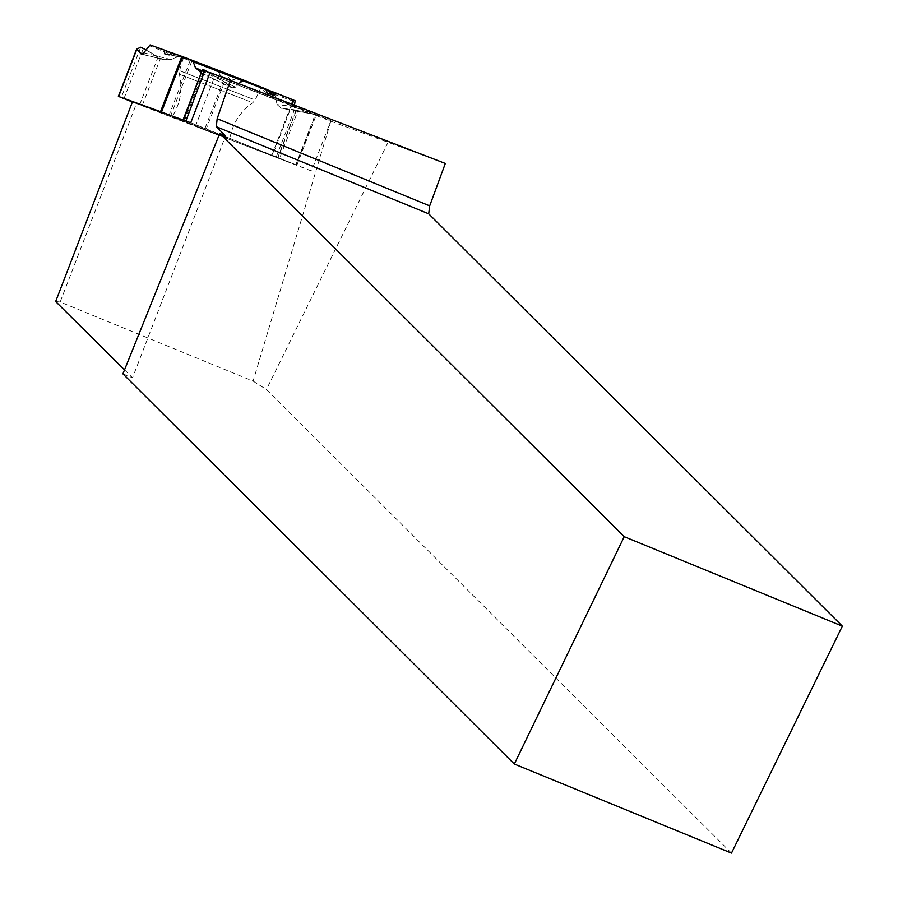 <?xml version="1.0" encoding="UTF-8"?>
<svg xmlns="http://www.w3.org/2000/svg" width="898" height="898" viewBox="0 0 898 898"><rect width="100%" height="100%" fill="white"/><g stroke="black" fill="none" stroke-linecap="round" stroke-linejoin="round"><path stroke-width="0.67" stroke-dasharray="4.49 3.37" d="M267.458 90.608L236.567 78.721L231.224 80.337L220.515 75.679L218.405 71.739L180.52 57.102L177.344 56.922L171.069 59.571L162.089 59.088L145.925 49.839L158.014 57.259L164.065 59.717L171.069 59.571L177.344 56.922L180.52 57.102L190.073 60.828L168.745 116.067L279.458 158.654L297.698 111.397L315.681 114.506L296.183 164.985L279.458 158.654M185.908 120.983L295.824 164.805L315.31 114.327L294.409 109.87L294.106 106.615L277.134 104.595L274.653 94.436L273.115 92.786L236.567 78.721L231.224 80.337L220.515 75.679L218.405 71.739L190.073 60.828M277.134 104.595L281.209 108.209L294.185 109.758M297.698 111.397L281.209 108.209M168.745 116.067L132.399 101.979M227.497 138.202L172.135 116.706L227.497 138.202M202.005 70.852L235.534 87.196L239.25 83.391L235.534 87.196L231.942 87.813L223.198 81.157L209.806 73.221L223.198 81.157L231.942 87.813L201.264 72.873L203.779 73.602L185.459 121.039L183.562 120.141M235.534 87.196L231.942 87.813M294.106 106.615L294.51 104.864L294.409 109.87L315.681 114.506L281.209 108.209L277.134 104.595L274.754 94.84M202.566 69.438L203.779 73.602M172.135 116.01L185.459 121.039M203.723 73.378L201.264 72.873M258.007 86.545L183.495 57.629L258.007 86.545M231.224 80.337L225.881 74.433L215.958 70.639L220.515 75.679M218.405 71.739L215.958 70.639M171.327 52.758L185.504 58.112L169.161 54.913M169.329 54.744L183.888 57.595M265.931 89.261L257.008 85.759L265.842 88.992M236.567 78.721L225.881 74.433M171.451 52.634L185.504 58.112M267.121 93.19L257.008 85.759M266.01 89.542L265.314 89.037M55.654 301.548L60.166 301.997L253.09 381.122L330.834 121.196L214.824 76.117L330.913 120.613L210.053 72.592M330.834 121.196L445.318 163.458M731.488 853.1L266.425 389.496L387.88 142.703M253.09 381.122L266.425 389.496M122.914 373.849L132.534 377.8L225.566 135.867M124.53 369.853L132.534 377.8M132.511 101.687L136.552 103.36L60.166 301.997M136.552 103.36L195.438 126.337L214.824 76.117M190.746 122.734L311.471 170.979L330.913 120.613M311.471 170.979L195.438 126.337M170.362 116.695L191.689 61.457M296.071 111.094L277.931 158.07M123.902 98.769L143.388 48.29M139.684 104.74L158.014 57.259M142.165 105.695L160.416 58.437M140.694 47.235L121.196 97.714M250.037 101.665L179.387 74.253L250.037 101.665M271.914 155.174L291.749 103.786M224.399 81.954L206.259 128.942M292.366 104.022L272.532 155.421M277.673 157.722L296.003 110.252M276.169 157.128L294.409 109.87M185.448 121.028L203.779 73.546M184.472 120.68L202.712 73.423M204.957 128.425L223.198 81.157M252.293 98.903L179.488 70.65L252.293 98.903M149.023 45.585L177.344 56.922M171.069 59.571L143.759 52.814M142.142 54.161L162.089 59.088M150.123 44.922L180.52 57.102M273.115 92.786L295.161 100.8M274.653 94.436L295.184 101.901M261.015 87.555L255.234 99.891L252.899 102.63C240.148 111.52 232.425 123.632 229.742 138.954M183.495 57.629L179.488 70.65L179.387 74.253C182.855 89.407 180.431 103.562 172.135 116.706M164.065 59.717L141.637 54.172M200.276 72.446L232.335 88.071M296.845 165.221L316.388 114.596"/><path stroke-width="1.35" d="M182.855 56.765L171.451 52.634L169.161 54.913L164.738 53.846L164.368 50.075L150.123 44.922L143.759 52.814L141.222 53.925L136.642 49.143L140.694 47.235L145.925 49.839L140.694 47.235L136.586 49.199L141.637 54.172L143.759 52.814L150.123 44.922L164.368 50.075L164.738 53.846L169.161 54.913L171.451 52.634L181.856 56.394L191.094 59.885L193.171 61.726L195.416 67.642L201.231 72.861L195.416 67.642L193.171 61.726L191.117 59.885L182.855 56.765L161.528 112.003L118.615 96.479L132.399 101.979M293.848 100.183L295.161 100.8L294.51 104.864L295.161 100.8L276.932 93.414L273.946 95.379L267.121 93.19L265.842 88.992L243.538 80.079L242.022 80.539L239.25 83.391L243.526 80.068L265.842 88.992L267.121 93.19L273.946 95.379L276.932 93.414L293.848 100.183L292.366 104.022M191.151 59.897L243.538 80.079L191.094 59.885M183.562 120.141L202.566 69.393L204.901 70.313L185.908 120.983M161.528 112.003L172.135 116.01M203.723 73.378L202.566 69.438L209.806 73.221L204.901 70.313M164.368 50.075L171.327 52.758M164.738 53.846L169.329 54.744M276.932 93.414L265.931 89.261M273.946 95.379L266.01 89.542M185.415 120.792L183.069 119.905L202.566 69.393M429.682 205.867L217.159 118.693L216.328 126.708L428.705 213.814L429.682 205.867L445.318 163.458L210.053 72.592L190.746 122.734L132.511 101.687L55.654 301.548L124.53 369.853M217.159 118.693L230.562 80.012M514.33 764.03L624.222 536.69L842.346 626.153L731.488 853.1L514.33 764.03L122.914 373.849L219.752 133.488L624.222 536.69M219.752 133.488L225.566 135.867L216.328 126.708M842.346 626.153L428.705 213.814M274.754 94.84L273.115 92.786L267.458 90.608M160.54 111.633L181.856 56.394M136.743 49.491L118.615 96.479M118.401 96.4L136.586 49.278M291.749 103.786L293.231 99.936M141.222 53.925L142.142 54.161M242.022 80.539L193.171 61.726M195.416 67.642L202.005 70.852M136.586 49.199L118.368 96.4"/></g></svg>
